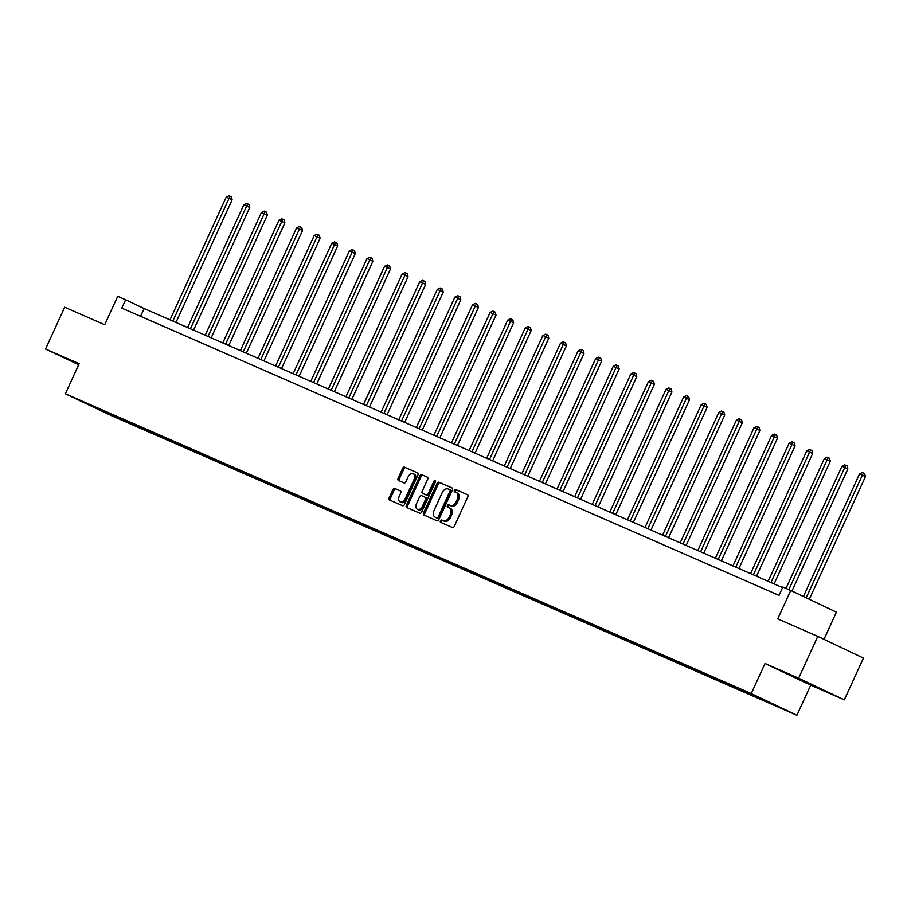 <?xml version="1.0" encoding="UTF-8"?>
<svg xmlns="http://www.w3.org/2000/svg" width="911" height="911" viewBox="0 0 911 911"><rect width="100%" height="100%" fill="white"/><g stroke="black" fill="none" stroke-linecap="round" stroke-linejoin="round"><path stroke-width="1.37" d="M440.423 520.864A1.264 0.843 -64.6 0 0 440.662 522.345L452.425 527.492A1.799 1.207 -64.6 0 0 454.282 526.33L467.81 496.791A1.799 1.207 -64.6 0 0 467.48 494.684L455.694 489.526A1.264 0.843 -64.6 0 0 454.635 491.826L456.16 492.498A5.773 3.86 -64.6 0 1 456.24 492.521A5.773 3.86 -64.6 0 1 457.299 499.296L456.172 501.756A5.773 3.86 -64.6 0 1 450.228 505.457L448.702 504.785A1.264 0.843 -64.6 0 0 447.654 507.085L449.18 507.757A5.773 3.86 -64.6 0 1 449.248 507.791A5.773 3.86 -64.6 0 1 450.319 514.556L449.191 517.015A5.773 3.86 -64.6 0 1 443.236 520.716L441.721 520.056A1.264 0.843 -64.6 0 0 440.423 520.864M449.317 507.826L450.41 508.338A5.773 3.86 -64.6 0 1 450.478 508.372A5.773 3.86 -64.6 0 1 451.549 515.136L450.421 517.596A5.773 3.86 -64.6 0 1 444.477 521.297L442.951 520.636A1.264 0.843 -64.6 0 0 441.721 522.812M467.673 494.81L456.923 490.118A1.264 0.843 -64.6 0 0 455.694 492.282M456.309 492.566L457.402 493.079A5.773 3.86 -64.6 0 1 457.47 493.113A5.773 3.86 -64.6 0 1 458.529 499.877L457.413 502.337A5.773 3.86 -64.6 0 1 451.457 506.038L449.943 505.377A1.264 0.843 -64.6 0 0 448.702 507.552M394.793 488.41A1.799 1.207 -64.6 0 0 392.937 489.571L389.145 497.861A1.799 1.207 -64.6 0 0 389.475 499.968A1.799 1.207 -64.6 0 0 389.498 499.98L402.56 505.696A1.799 1.207 -64.6 0 0 404.416 504.535L417.944 474.995A1.799 1.207 -64.6 0 0 417.614 472.889A1.799 1.207 -64.6 0 0 417.591 472.877L404.53 467.161A1.799 1.207 -64.6 0 0 402.662 468.322L398.084 478.332A1.799 1.207 -64.6 0 0 398.414 480.45A1.799 1.207 -64.6 0 0 398.437 480.461L404.029 482.898A1.799 1.207 -64.6 0 0 405.885 481.737L408.162 476.783A4.828 3.234 -64.6 0 1 413.195 473.709A4.828 3.234 -64.6 0 1 414.084 479.368L405.179 498.807A4.828 3.234 -64.6 0 1 400.145 501.881A4.828 3.234 -64.6 0 1 399.257 496.222L400.738 492.988A1.799 1.207 -64.6 0 0 400.407 490.87L396.034 489.002A1.799 1.207 -64.6 0 0 394.167 490.152L390.375 498.442A1.799 1.207 -64.6 0 0 390.512 500.424M798.628 678.183L765.024 663.493L810.699 685.174L844.303 699.864L798.628 678.183L817.771 636.39L777.732 618.888L790.748 590.465L782.845 587.014L779.019 595.373L121.801 308.112L125.627 299.753L117.724 296.303L104.719 324.715L64.681 307.223L45.55 349.015L78.676 364.742M765.024 663.493L751.245 693.578L65.376 393.791L79.155 363.694L45.55 349.015M423.569 512.904A1.799 1.207 -64.6 0 0 423.9 515.022A1.799 1.207 -64.6 0 0 423.922 515.034L436.984 520.739A1.799 1.207 -64.6 0 0 438.84 519.577L452.368 490.05A1.799 1.207 -64.6 0 0 452.038 487.932A1.799 1.207 -64.6 0 0 452.015 487.92L438.954 482.215A1.799 1.207 -64.6 0 0 437.086 483.365L423.569 512.904L424.799 513.497A1.799 1.207 -64.6 0 0 424.936 515.478M427.35 477.148A1.799 1.207 -64.6 0 1 427.68 479.254L422.203 491.234A1.799 1.207 -64.6 0 0 422.533 493.352L426.257 494.98A1.799 1.207 -64.6 0 0 428.124 493.819L433.83 481.35A1.264 0.843 -64.6 0 1 435.378 482.033L421.634 512.062A1.799 1.207 -64.6 0 1 419.777 513.212L406.716 507.507A1.799 1.207 -64.6 0 0 406.716 507.507A1.799 1.207 -64.6 0 1 406.352 505.377L419.88 475.849A1.799 1.207 -64.6 0 1 421.736 474.688L427.327 477.136A1.799 1.207 -64.6 0 1 427.35 477.148L427.327 477.136M423.74 493.921A1.799 1.207 -64.6 0 0 423.763 493.933L422.533 493.352A1.799 1.207 -64.6 0 0 422.556 493.363L423.786 493.944A1.799 1.207 -64.6 0 0 423.786 493.944L427.498 495.561A1.799 1.207 -64.6 0 0 429.354 494.411L435.059 481.942L433.83 481.35M817.771 636.39L863.434 658.072L844.303 699.864M751.245 693.578L796.92 715.272L111.051 415.484L65.376 393.791M125.342 420.483L124.989 421.235L765.081 701.014L779.748 707.255L760.981 698.338L735.223 686.917M124.989 421.235L82.559 401.808L103.991 410.998L735.04 687.008M127.096 421.269L127.255 422.055M137.88 425.813L138.085 426.781M144.69 428.967L144.849 429.741M155.474 433.511L155.679 434.479M162.272 436.654L162.443 437.428M173.067 441.197L173.261 442.165M179.866 444.34L180.036 445.126M190.661 448.884L190.854 449.852M197.459 452.027L197.619 452.813M208.243 456.57L208.448 457.538M215.053 459.725L215.212 460.499M225.837 464.268L226.042 465.236M232.647 467.411L232.806 468.186M243.431 471.955L243.636 472.923M250.24 475.098L250.4 475.884M261.024 479.641L261.229 480.609M267.834 482.784L267.993 483.57M278.618 487.328L278.823 488.296M285.428 490.482L285.587 491.257M296.212 495.026L296.405 495.994M303.01 498.169L303.181 498.943M313.805 502.713L313.999 503.681M320.604 505.856L320.774 506.641M331.399 510.399L331.593 511.367M338.197 513.542L338.357 514.328M348.981 518.097L349.186 519.054M355.791 521.24L355.95 522.014M366.575 525.784L366.78 526.752M373.385 528.927L373.544 529.701M384.169 533.47L384.374 534.438M390.978 536.613L391.138 537.399M401.762 541.157L401.967 542.125M408.572 544.3L408.732 545.085M419.356 548.855L419.561 549.811M426.154 551.998L426.325 552.772M436.95 556.541L437.143 557.509M443.748 559.684L443.919 560.459M454.543 564.228L454.737 565.196M461.342 567.371L461.501 568.157M472.137 571.914L472.331 572.882M478.935 575.057L479.095 575.843M489.719 579.612L489.924 580.58M496.529 582.755L496.689 583.53M507.313 587.299L507.518 588.267M514.123 590.442L514.282 591.216M524.907 594.985L525.112 595.953M531.717 598.128L531.876 598.914M542.5 602.672L542.705 603.64M549.31 605.826L549.47 606.601M560.094 610.37L560.299 611.338M566.893 613.513L567.063 614.287M577.688 618.057L577.881 619.024M584.486 621.2L584.657 621.985M595.282 625.743L595.475 626.711M602.08 628.886L602.239 629.672M612.864 633.43L613.069 634.398M619.674 636.584L619.833 637.358M630.458 641.128L630.663 642.096M637.267 644.271L637.427 645.045M648.051 648.814L648.256 649.782M654.861 651.957L655.02 652.743M665.645 656.501L665.85 657.469M672.455 659.644L672.614 660.429M683.239 664.187L683.444 665.155M690.048 667.342L690.208 668.116M700.832 671.885L701.026 672.853M707.631 675.028L707.801 675.803M718.426 679.572L718.62 680.54M725.224 682.715L725.395 683.501M736.02 687.258L736.213 688.226M742.818 690.401L742.977 691.187M753.648 695.139L753.807 695.913M760.412 698.099L760.571 698.874M823.977 639.34L836.412 612.158L790.748 590.465M810.699 685.174L796.92 715.272M782.583 587.606L144.143 308.544L125.627 299.753M101.542 410.109L101.315 410.713M120.286 418.126L120.491 419.094M140.579 316.311L144.143 308.544M758.647 697.325L758.316 698.054M741.064 689.616L740.723 690.367M723.471 681.918L723.129 682.681M705.888 674.231L705.535 674.994M688.295 666.545L687.942 667.296M670.701 658.858L670.348 659.61M653.107 651.16L652.754 651.923M635.514 643.473L635.172 644.225M617.92 635.787L617.578 636.538M600.326 628.1L599.985 628.852M582.733 620.402L582.391 621.165M565.15 612.716L564.797 613.467M547.557 605.029L547.204 605.781M529.963 597.343L529.61 598.094M512.369 589.645L512.028 590.408M494.775 581.958L494.434 582.71M477.182 574.272L476.84 575.023M459.588 566.574L459.246 567.337M441.994 558.887L441.653 559.65M424.412 551.201L424.059 551.952M406.818 543.514L406.465 544.266M389.225 535.816L388.872 536.579M371.631 528.129L371.289 528.892M354.037 520.443L353.696 521.194M336.444 512.756L336.102 513.508M318.85 505.058L318.508 505.821M301.268 497.372L300.915 498.135M283.674 489.685L283.321 490.437M266.08 481.999L265.727 482.75M248.487 474.301L248.145 475.064M230.893 466.614L230.551 467.377M213.299 458.928L212.958 459.679M195.706 451.241L195.364 451.993M178.112 443.543L177.77 444.306M160.53 435.857L160.177 436.62M142.936 428.17L142.583 428.922M790.236 674.857L821.745 689.411L790.236 674.857M78.984 364.07L68.109 359.469L78.767 364.537M452.232 488.068L440.184 482.796A1.799 1.207 -64.6 0 0 438.328 483.957L424.799 513.497M436.825 517.915A1.264 0.843 -64.6 0 0 438.123 517.095L449.988 491.177A1.264 0.843 -64.6 0 0 449.738 489.685L448.132 488.979A5.773 3.86 -64.6 0 0 442.188 492.692L434.08 510.411A5.773 3.86 -64.6 0 0 435.139 517.175A5.773 3.86 -64.6 0 0 435.219 517.209L438.054 518.496A1.264 0.843 -64.6 0 0 439.353 517.687L438.123 517.095M450.991 490.277L449.761 489.697L450.979 490.277A1.264 0.843 -64.6 0 0 450.979 490.277A1.264 0.843 -64.6 0 1 451.23 491.758L439.353 517.687M436.301 517.721A5.773 3.86 -64.6 0 0 436.38 517.755A5.773 3.86 -64.6 0 0 436.449 517.79L435.219 517.209M438.054 518.496L436.449 517.79M427.544 477.273L422.966 475.28A1.799 1.207 -64.6 0 0 421.11 476.43L407.593 505.969A1.799 1.207 -64.6 0 0 407.729 507.951M435.538 481.315A1.264 0.843 -64.6 0 0 435.059 481.942M416.509 503.669A4.828 3.234 -64.6 0 0 417.397 509.317A4.828 3.234 -64.6 0 0 422.431 506.254L425.562 499.399A1.799 1.207 -64.6 0 0 425.232 497.292A1.799 1.207 -64.6 0 0 425.209 497.281L421.497 495.652A1.799 1.207 -64.6 0 0 419.641 496.814L416.509 503.669M417.397 509.317L418.627 509.909A4.828 3.234 -64.6 0 0 423.661 506.835L422.431 506.254M425.255 497.304L426.45 497.861A1.799 1.207 -64.6 0 0 426.45 497.861A1.799 1.207 -64.6 0 1 426.803 499.991L423.661 506.835M400.612 491.006L396.034 489.002M400.145 501.881L401.387 502.462A4.828 3.234 -64.6 0 0 406.408 499.399L405.179 498.807M413.195 473.709L414.425 474.301A4.828 3.234 -64.6 0 1 415.314 479.949L406.408 499.399M417.807 473.014L405.759 467.753A1.799 1.207 -64.6 0 0 403.903 468.903L399.314 478.913A1.799 1.207 -64.6 0 0 399.451 480.894M809.287 599.279L865.45 476.612L862.364 475.143L859.54 473.914L803.422 596.489M806.201 597.81L862.364 475.143L863.434 473.048L864.676 473.629L865.45 476.612M859.54 473.914L862.307 472.547L863.434 473.048M795.929 677.42L812.282 684.913M817.509 687.395L790.6 675.017M78.927 364.195L72.47 361.132M77.799 363.535L78.972 364.093M791.944 591.045L847.856 468.926L844.77 467.457L841.958 466.227L786.011 588.404M788.835 589.633L844.77 467.457L845.852 465.35L847.082 465.942L847.856 468.926M841.958 466.227L844.725 464.861L845.852 465.35M774.111 583.894L830.263 461.239L824.364 458.54L768.155 581.298M770.979 582.528L827.177 459.77L828.258 457.664L829.488 458.256L830.263 461.239M824.364 458.54L827.131 457.174L828.258 457.664M756.517 576.207L812.669 453.541L806.77 450.843L750.562 573.611M753.386 574.841L809.583 452.084L810.665 449.977L811.895 450.558L812.669 453.541M806.77 450.843L809.537 449.487L810.665 449.977M738.923 568.521L795.087 445.855L792.001 444.386L789.177 443.156L732.968 565.913M735.792 567.154L792.001 444.386L793.071 442.29L794.301 442.871L795.087 445.855M789.177 443.156L791.944 441.789L793.071 442.29M721.33 560.834L777.493 438.168L774.407 436.699L771.583 435.469L715.374 558.227M718.198 559.456L774.407 436.699L775.477 434.593L776.707 435.185L777.493 438.168M771.583 435.469L774.35 434.103L775.477 434.593M703.736 553.136L759.899 430.47L756.813 429.013L753.989 427.783L697.792 550.54M700.605 551.77L756.813 429.013L757.884 426.906L759.125 427.498L759.899 430.47M753.989 427.783L756.756 426.416L757.884 426.906M686.142 545.45L742.306 422.784L736.395 420.085L680.198 542.854M683.011 544.083L739.22 421.326L740.29 419.219L741.531 419.8L742.306 422.784M736.395 420.085L739.163 418.73L740.29 419.219M668.549 537.763L724.712 415.097L721.626 413.628L718.802 412.398L662.604 535.156M665.417 536.397L721.626 413.628L722.696 411.533L723.938 412.114L724.712 415.097M718.802 412.398L721.569 411.032L722.696 411.533M650.955 530.077L707.118 407.411L704.032 405.942L701.219 404.712L645.011 527.469M647.835 528.699L704.032 405.942L705.114 403.835L706.344 404.427L707.118 407.411M701.219 404.712L703.987 403.345L705.114 403.835M633.373 522.379L689.525 399.713L683.626 397.025L627.417 519.782M630.241 521.012L686.438 398.255L687.52 396.148L688.75 396.74L689.525 399.713M683.626 397.025L686.393 395.659L687.52 396.148M615.779 514.692L671.931 392.026L666.032 389.327L609.823 512.096M612.647 513.326L668.845 390.568L669.927 388.462L671.156 389.043L671.931 392.026M666.032 389.327L668.799 387.972L669.927 388.462M598.185 507.006L654.349 384.34L651.263 382.871L648.438 381.641L592.23 504.398M595.054 505.639L651.263 382.871L652.333 380.775L653.563 381.356L654.349 384.34M648.438 381.641L651.206 380.274L652.333 380.775M580.592 499.308L636.755 376.653L633.669 375.184L630.845 373.954L574.647 496.711M577.46 497.941L633.669 375.184L634.739 373.077L635.98 373.669L636.755 376.653M630.845 373.954L633.612 372.588L634.739 373.077M562.998 491.621L619.161 368.955L616.075 367.497L613.251 366.268L557.054 489.025M559.866 490.255L616.075 367.497L617.146 365.391L618.387 365.983L619.161 368.955M613.251 366.268L616.018 364.901L617.146 365.391M545.404 483.935L601.567 361.268L598.481 359.799L595.657 358.57L539.46 481.338M542.273 482.568L598.481 359.799L599.552 357.704L600.793 358.285L601.567 361.268M595.657 358.57L598.425 357.203L599.552 357.704M527.811 476.248L583.974 353.582L580.888 352.113L578.075 350.883L521.866 473.64M524.679 474.882L580.888 352.113L581.958 350.018L583.199 350.598L583.974 353.582M578.075 350.883L580.831 349.517L581.958 350.018M510.228 468.55L566.38 345.895L560.481 343.196L504.273 465.954M507.097 467.184L563.294 344.426L564.376 342.32L565.606 342.912L566.38 345.895M560.481 343.196L563.249 341.83L564.376 342.32M492.635 460.864L548.786 338.197L542.888 335.499L486.679 458.267M489.503 459.497L545.7 336.74L546.782 334.633L548.012 335.214L548.786 338.197M542.888 335.499L545.655 334.143L546.782 334.633M475.041 453.177L531.193 330.511L525.294 327.812L469.085 450.581M471.909 451.81L528.107 329.042L529.189 326.947L530.418 327.527L531.193 330.511M525.294 327.812L528.061 326.445L529.189 326.947M457.447 445.49L513.61 322.824L510.524 321.355L507.7 320.125L451.492 442.883M454.316 444.124L510.524 321.355L511.595 319.249L512.825 319.841L513.61 322.824M507.7 320.125L510.467 318.759L511.595 319.249M439.854 437.792L496.017 315.138L492.931 313.669L490.107 312.439L433.909 435.196M436.722 436.426L492.931 313.669L494.001 311.562L495.242 312.154L496.017 315.138M490.107 312.439L492.874 311.072L494.001 311.562M422.26 430.106L478.423 307.44L472.513 304.741L416.316 427.51M419.128 428.739L475.337 305.982L476.407 303.875L477.649 304.456L478.423 307.44M472.513 304.741L475.28 303.386L476.407 303.875M404.666 422.419L460.829 299.753L457.743 298.284L454.919 297.054L398.722 419.823M401.535 421.053L457.743 298.284L458.814 296.189L460.055 296.77L460.829 299.753M454.919 297.054L457.686 295.688L458.814 296.189M387.073 414.733L443.236 292.067L440.15 290.598L437.337 289.368L381.128 412.125M383.952 413.355L440.15 290.598L441.231 288.491L442.461 289.083L443.236 292.067M437.337 289.368L440.104 288.001L441.231 288.491M369.49 407.035L425.642 284.38L419.743 281.681L363.535 404.438M366.359 405.668L422.556 282.911L423.638 280.804L424.868 281.397L425.642 284.38M419.743 281.681L422.51 280.315L423.638 280.804M351.897 399.348L408.048 276.682L402.15 273.983L345.941 396.752M348.765 397.982L404.962 275.224L406.044 273.118L407.274 273.699L408.048 276.682M402.15 273.983L404.917 272.628L406.044 273.118M334.303 391.662L390.466 268.996L387.38 267.527L384.556 266.297L328.347 389.065M331.171 390.295L387.38 267.527L388.45 265.431L389.68 266.012L390.466 268.996M384.556 266.297L387.323 264.93L388.45 265.431M316.709 383.975L372.872 261.309L369.786 259.84L366.962 258.61L310.753 381.367M313.578 382.597L369.786 259.84L370.857 257.733L372.087 258.325L372.872 261.309M366.962 258.61L369.729 257.244L370.857 257.733M299.115 376.277L355.279 253.622L352.193 252.153L349.368 250.924L293.171 373.681M295.984 374.911L352.193 252.153L353.263 250.047L354.504 250.639L355.279 253.622M349.368 250.924L352.136 249.557L353.263 250.047M281.522 368.591L337.685 245.924L331.775 243.226L275.577 365.994M278.39 367.224L334.599 244.467L335.669 242.36L336.911 242.941L337.685 245.924M331.775 243.226L334.542 241.87L335.669 242.36M263.928 360.904L320.091 238.238L317.005 236.769L314.181 235.539L257.984 358.296M260.797 359.538L317.005 236.769L318.076 234.674L319.317 235.254L320.091 238.238M314.181 235.539L316.948 234.173L318.076 234.674M246.334 353.217L302.498 230.551L299.412 229.082L296.599 227.852L240.39 350.61M243.214 351.84L299.412 229.082L300.493 226.976L301.723 227.568L302.498 230.551M296.599 227.852L299.366 226.486L300.493 226.976M228.752 345.52L284.904 222.865L279.005 220.166L222.796 342.923M225.621 344.153L281.818 221.396L282.9 219.289L284.13 219.881L284.904 222.865M279.005 220.166L281.772 218.799L282.9 219.289M211.158 337.833L267.31 215.167L261.411 212.468L205.203 335.237M208.027 336.466L264.224 213.709L265.306 211.603L266.536 212.183L267.31 215.167M261.411 212.468L264.179 211.113L265.306 211.603M193.565 330.146L249.728 207.48L246.642 206.011L243.818 204.781L187.609 327.539M190.433 328.78L246.642 206.011L247.712 203.916L248.942 204.497L249.728 207.48M243.818 204.781L246.585 203.415L247.712 203.916M175.971 322.46L232.134 199.794L229.048 198.325L226.224 197.095L170.027 319.852M172.839 321.082L229.048 198.325L230.119 196.218L231.36 196.81L232.134 199.794M226.224 197.095L228.991 195.728L230.119 196.218M444.477 521.297L443.236 520.716M450.421 517.596L449.191 517.015M451.549 515.136L450.319 514.556M449.943 505.377L448.702 504.785M451.457 506.038L450.228 505.457M457.413 502.337L456.172 501.756M458.529 499.877L457.299 499.296M456.923 490.118L455.694 489.526M442.951 520.636L441.721 520.056M438.328 483.957L437.086 483.365M440.184 482.796L438.954 482.215M451.23 491.758L449.988 491.177M407.593 505.969L406.352 505.377M421.11 476.43L419.88 475.849M422.966 475.28L421.736 474.688M427.498 495.561L426.257 494.98M429.354 494.411L428.124 493.819M426.803 499.991L425.562 499.399M415.314 479.949L414.084 479.368M399.314 478.913L398.084 478.332M403.903 468.903L402.662 468.322M405.759 467.753L404.53 467.161M390.375 498.442L389.145 497.861M394.167 490.152L392.937 489.571M450.478 508.372L449.248 507.791M457.47 493.113L456.24 492.521M436.38 517.755L435.139 517.175M426.473 497.873L425.232 497.292"/></g></svg>
